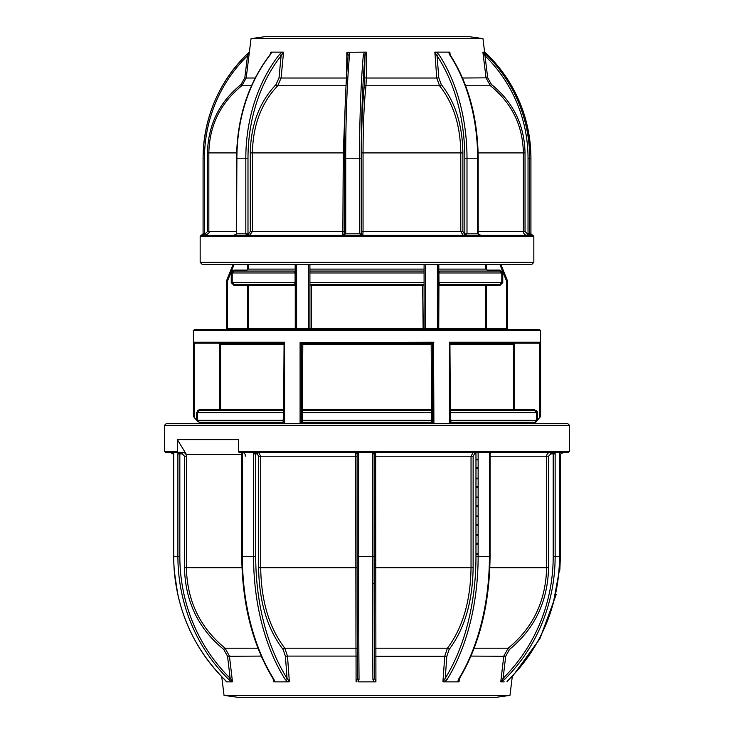 <?xml version="1.0" encoding="UTF-8"?>
<svg xmlns="http://www.w3.org/2000/svg" width="734" height="734" viewBox="0 0 734 734"><rect width="100%" height="100%" fill="white"/><g stroke="black" fill="none" stroke-linecap="round" stroke-linejoin="round"><path stroke-width="1.1" d="M372.56 583.502L374.138 583.502M238.578 451.382L569.52 451.382L568.556 452.346L239.183 452.346A0.963 0.615 -90 0 1 238.578 451.382L238.578 439.62L177.38 439.62L186.408 454.465L186.408 456.209L184.491 456.209L182.289 453.887A1.541 0.468 90 0 1 182.757 452.346C184.968 452.575 186.188 453.86 186.408 456.209L186.408 567.694C187.097 600.816 199.987 627.653 225.081 648.214L229.448 656.095L232.449 681.629L231.577 681.868L232.348 681.868M226.467 681.482L224.393 679.363L226.558 681.868L231.577 681.868L228.669 679.39A168.398 160.517 -90 0 1 177.903 556.5L177.903 453.887A3.083 0.936 90 0 1 178.023 452.346L178.279 452.346A0.963 0.899 -90 0 1 177.38 451.382L177.38 439.62M164.48 425.344L166.407 423.417L567.593 423.417L569.52 425.344L164.48 425.344L164.48 451.382L177.38 451.382M478.128 459.236L475.971 459.282M478.128 478.137L475.971 478.183M478.128 468.494L475.971 468.54M478.128 497.037L475.971 497.083M478.128 487.394L475.971 487.44M478.128 515.947L475.971 515.993M478.128 506.295L475.971 506.35M478.128 534.847L475.971 534.893M478.128 525.205L475.971 525.25M478.128 553.748L475.971 553.794M478.128 544.105L475.971 544.151M375.606 461.126L374.129 461.154M255.726 453.676L253.56 453.722M375.606 480.036L374.129 480.054M375.606 470.384L374.129 470.411M375.606 498.936L374.129 498.955M375.606 489.294L374.129 489.312M375.606 517.837L374.129 517.865M375.606 508.194L374.129 508.212M375.606 536.737L374.129 536.765M375.606 527.095L374.129 527.122M375.606 555.638L374.129 555.666M375.606 545.995L374.129 546.023M375.606 564.896L374.129 564.923M509.965 695.382L496.34 697.3L237.66 697.3L224.035 695.382L509.965 695.382L512.341 676.042M356.421 681.868L357.495 678.262A1.541 1.129 -0.4 0 0 359.027 679.39L357.944 681.868L374.037 681.868L372.918 679.39A1.541 1.129 -0.4 0 0 374.468 678.262L375.918 681.629L374.037 681.868L375.569 681.868M273.663 681.868L273.305 679.088A1.541 0.908 -32.3 0 0 273.984 679.39L274.7 681.868L287.655 681.868L285.159 679.39A1.541 0.908 -32.3 0 0 287.031 678.262L289.352 681.629L287.655 681.868L289.068 681.868M375.643 452.346A1.541 1.541 -90 0 0 374.101 453.887A1.541 1.541 90 0 1 375.661 452.346L375.918 681.629M374.423 649.452A1.541 1.239 179.5 0 1 375.909 648.214L447.41 648.214C462.659 627.928 470.54 601.082 471.035 567.694L374.129 567.694L374.12 453.887L374.101 556.5A166.857 1.165 90 0 0 374.468 678.262L374.129 567.694M178.023 452.346L173.573 452.346A3.083 0.936 90 0 1 173.701 453.887L173.701 556.5A168.398 160.517 90 0 0 224.466 679.39M185.115 452.346L178.986 452.346A3.083 0.973 90 0 0 178.931 452.685M507.075 681.583L508.992 679.39A168.398 159.792 -90 0 0 559.528 556.5L559.528 453.887A3.083 0.973 -90 0 1 559.657 452.346L555.014 452.346A3.083 0.973 -90 0 1 555.143 453.887L555.143 556.5A168.398 159.792 90 0 1 504.607 679.39L500.909 681.868L504.23 681.868L501.689 681.868M500.909 681.868L503.12 678.262A166.857 158.324 -90 0 0 553.197 556.5L553.197 453.887L555.143 453.887M477.788 452.346A3.083 2.505 -90 0 1 478.128 453.887L478.128 556.5A168.398 98.035 90 0 1 447.125 679.39L444.648 681.868L443.226 681.868L445.254 678.262A1.541 0.917 31.9 0 0 447.125 679.39M285.159 679.39A168.398 99.925 -90 0 1 253.56 556.5L253.56 453.887L255.716 453.887A1.541 1.239 -90 0 1 256.955 452.346L258.478 452.346L260.708 456.209L260.708 567.694C261.139 600.816 269.167 627.653 284.801 648.214L355.972 648.214L356.045 656.095L287.489 656.095L289.352 681.629M283.058 649.452A1.541 1 141.3 0 1 284.801 648.214L287.489 656.095L285.425 656.279L283.058 649.452C267.24 628.689 259.093 601.43 258.616 567.694L357.128 567.694M253.56 453.887A3.083 2.486 90 0 1 253.891 452.346L242.046 452.346A3.083 2.486 90 0 1 242.376 453.887L242.376 556.5A168.398 99.925 90 0 0 273.984 679.39M258.616 567.694L258.616 456.209L257.239 453.887A1.541 1.239 90 0 1 258.478 452.346M355.605 452.346L355.706 456.209L258.616 456.209M357.32 648.957A1.541 1.239 179.5 0 0 355.972 648.214L355.706 456.209L357.128 456.209M357.495 678.289L357.495 678.271A1.541 1.129 -0.4 0 0 357.495 678.271L357.495 678.271A166.857 1.165 -90 0 1 357.128 556.5L358.66 556.5A168.398 1.174 90 0 0 359.027 679.39M374.129 456.209L473.127 456.209L474.476 453.887A1.541 1.257 -90 0 0 473.219 452.346L471.035 456.209L471.035 567.694L473.127 567.694C472.659 601.43 464.668 628.689 449.144 649.452L446.832 656.279L374.45 656.279M449.144 649.452A1.541 1.009 -141.8 0 0 447.41 648.214L444.767 656.095L442.941 681.629M446.832 656.279L445.254 678.262A166.857 97.136 -90 0 0 475.971 556.5L475.971 453.887A1.541 1.257 90 0 0 474.714 452.346M475.971 556.5L489.413 556.5L489.413 453.887A3.083 2.505 -90 0 1 489.752 452.346M458.787 681.868L457.732 681.868L458.411 679.39A1.541 0.917 31.9 0 0 459.108 679.078L458.787 681.868L443.226 681.868M474.182 648.214L508.13 648.214C532.976 627.928 545.812 601.082 546.628 567.694L548.555 567.694C547.793 601.43 534.765 628.689 509.469 649.452L505.689 656.279L470.999 656.095M509.469 649.452L508.13 648.214L503.781 656.095L500.799 681.629M459.108 679.078L459.108 679.078C479.293 645.489 489.606 604.632 490.064 556.5L490.064 453.887L491.028 452.346M489.844 567.694L546.628 567.694L546.628 456.209L548.555 456.209L550.757 453.887A1.541 0.486 -90 0 0 550.271 452.346C548.059 452.575 546.848 453.86 546.628 456.209L490.064 456.209M553.197 453.887L550.757 453.887M505.689 656.279L503.12 678.262L504.607 679.39M551.711 453.887A1.541 0.468 -90 0 0 551.243 452.346L553.693 452.346M180.803 453.887L182.289 453.887L179.839 453.887L179.839 556.5A166.857 159.049 90 0 0 230.137 678.262L232.449 681.629M174.343 452.346L174.958 452.346M173.628 454.309L170.27 452.346L173.472 452.346L173.628 453.887L173.628 556.5C174.389 604.798 191.308 645.746 224.393 679.363M241.972 567.694L184.491 567.694C185.262 601.43 198.345 628.689 223.76 649.452L227.558 656.279L261.185 656.095M228.669 679.39L230.137 678.262L227.558 656.279M177.903 453.887L179.839 453.887M241.752 454.465L186.408 454.465M164.48 451.382L165.444 452.346L182.794 452.346A3.853 3.615 -90 0 1 186.408 456.209M255.918 453.043L253.643 453.098M478.128 467.576L475.971 467.631M375.606 469.604L374.129 469.632M478.128 486.477L475.971 486.532M375.606 488.514L374.129 488.532M478.128 505.377L475.971 505.432M375.606 507.414L374.129 507.442M478.128 524.278L475.971 524.333M375.606 526.315L374.129 526.342M478.128 543.178L475.971 543.233M375.606 545.215L374.129 545.243M375.606 564.116L374.129 564.143M478.128 459.86L475.971 459.915M375.606 461.897L374.129 461.915M478.128 478.761L475.971 478.816M375.606 480.798L374.129 480.825M478.128 497.661L475.971 497.716M375.606 499.698L374.129 499.726M478.128 516.562L475.971 516.617M375.606 518.599L374.129 518.626M478.128 535.471L475.971 535.517M375.606 537.499L374.129 537.527M478.128 554.372L475.971 554.418M375.606 556.4L374.129 556.427M165.444 452.346L173.573 452.346M550.271 452.346L552.711 452.346M352.54 264.295L202.089 264.295L200.162 262.368L533.838 262.368L531.911 264.295L352.54 264.295M206.557 264.295L352.935 264.295M352.458 235.366L532.875 235.366L533.838 236.33L200.162 236.33L201.125 235.366L352.458 235.366M251.037 38.618L264.662 36.7L469.338 36.7L482.963 38.618L251.037 38.618L246.202 78.015L255.184 78.015M270.663 53.821L270.809 52.27L271.736 52.132L270.929 52.132M283.407 52.132L281.984 52.132L283.526 52.27L281.094 78.015L346.457 78.015M346.604 75.519L346.861 52.27L366.394 52.132L365 55.756A1.541 1.101 -174.9 0 0 363.376 54.655L364.633 52.132L366.394 52.132M450.181 54.912C468.466 83.529 477.797 117.963 478.192 158.214L478.192 233.816L477.641 233.816L477.641 158.214A144.626 92.906 -90 0 0 449.584 54.655L448.667 52.132L449.74 52.132L450.181 54.912A1.541 0.844 146.6 0 0 449.584 54.655M283.526 52.27L281.104 55.756A143.084 109.65 90 0 0 247.991 158.214L247.991 233.816L245.817 233.816L245.817 158.214A144.626 110.834 -90 0 1 279.287 54.655L281.984 52.132L271.736 52.132L270.36 54.655A1.541 0.706 -141.8 0 0 269.974 54.802L269.974 54.802C248.147 83.447 236.999 117.908 236.531 158.214L236.531 233.816L233.733 235.366L236.898 233.816L245.817 233.816L246.615 235.366L248.523 233.816A1.541 0.991 90 0 0 249.514 235.366L252.413 231.504L344.301 231.504M201.272 235.366L203.079 233.816L203.079 158.214A144.626 144.066 90 0 1 246.578 54.655L249.386 52.132L246.569 54.655C218.191 83.3 203.694 117.816 203.07 158.214L204.483 158.214L204.483 233.816L201.272 235.366L203.079 233.816L203.07 158.214M204.3 233.816L203.034 235.366L205.135 234.898M249.367 52.27L247.514 55.756L246.569 54.655M251.487 85.759L241.798 85.759L246.202 78.015L244.807 77.832L240.991 84.538C219.273 102.145 208.107 124.936 207.483 152.901L236.614 152.901M206.823 235.366L205.043 235.366L205.171 233.816L207.483 231.504L236.531 231.504M204.483 233.816L203.07 233.816M269.974 54.802L270.809 52.27M248.523 233.816L250.303 231.504L250.303 152.901C250.78 124.936 259.368 102.145 276.076 84.538L279.012 77.832L281.104 55.756A1.541 0.706 -141.8 0 0 279.287 54.655M441.281 84.538A1.541 0.936 -39.8 0 1 439.547 85.759L436.748 78.015L438.813 77.832L441.281 84.538C455.282 102.145 462.484 124.936 462.888 152.901L462.888 231.504L464.374 233.816A1.541 1.184 -90 0 1 463.191 235.366L460.787 231.504L460.787 152.901C460.42 125.514 453.346 103.136 439.547 85.759L365.972 85.759C364.082 102.916 363.11 125.294 363.055 152.901L361.477 152.901C361.532 124.936 362.513 102.145 364.431 84.538L365 55.756A143.084 12.542 90 0 0 361.22 158.214L361.22 233.816L362.486 235.366L359.541 233.816L359.541 158.214A144.626 12.68 -90 0 1 363.376 54.655M348.742 52.132L349.54 54.655A144.626 12.68 90 0 0 345.714 158.214L345.714 233.816L342.503 235.366L344.31 233.816L344.31 158.214A143.084 12.542 -90 0 1 348.099 55.756L346.861 52.27M463.191 235.366L342.503 235.366L344.301 233.816L361.275 233.816A1.541 1.541 90 0 0 362.816 235.366L363.055 231.504L462.888 231.504M438.941 54.655A144.626 92.906 90 0 1 466.998 158.214L464.824 158.214A143.084 91.915 -90 0 0 437.069 55.756A1.541 0.844 146.6 0 1 438.941 54.655L436.446 52.132L434.858 52.132L448.667 52.132M478.183 158.214L466.998 158.214L466.998 233.816L465.622 235.366L464.824 233.816L464.824 158.214M477.825 233.816L480.99 235.366L477.641 233.816L464.374 233.816M486.202 54.655L485 55.756L482.917 52.132L486.202 54.655A144.626 144.066 90 0 1 529.7 158.214L529.7 233.816L530.921 233.816L532.728 235.366L530.921 233.816L530.921 158.214A144.626 144.066 -90 0 0 487.422 54.655L484.614 52.132L482.963 38.618M525.03 152.901L525.03 231.504L527.342 233.816L529.7 233.816L530.966 235.366L528.03 233.816L528.03 158.214A143.084 142.534 -90 0 0 485 55.756L487.706 77.832L491.523 84.538C513.24 102.145 524.406 124.936 525.03 152.901L523.37 152.901C522.801 125.514 511.837 103.136 490.459 85.759L486.064 78.015L482.899 52.27M529.012 235.366L528.865 234.898M483.467 52.132L484.862 52.132L487.422 54.655C515.809 83.3 530.306 117.816 530.93 158.214L528.03 158.214M527.342 233.816L527.205 235.366C524.874 235.137 523.599 233.852 523.37 231.504L525.03 231.504M449.887 52.27L450.089 54.756M364.431 84.538A1.541 1.22 6.5 0 0 365.972 85.759L366.312 78.015L436.748 78.015L434.858 52.132M438.813 77.832L437.069 55.756L434.712 52.27M462.888 152.901L363.055 152.901L363.055 231.504L361.477 231.504L361.275 233.816M366.587 52.27L366.312 78.015L364.761 77.832M344.31 152.901L343.264 152.901L345.925 87.731M346.026 85.759L277.746 85.759C261.377 102.916 252.927 125.294 252.413 152.901L343.264 152.901L342.833 235.366M276.076 84.538A1.541 0.789 44.8 0 0 277.746 85.759L281.094 78.015L279.012 77.832M349.54 54.655A1.541 1.101 -174.9 0 0 348.099 55.619L348.099 55.619A1.541 1.101 -174.9 0 0 348.099 55.756M484.165 52.132L482.917 52.132M205.043 235.366L203.006 235.366M193.51 416.242L193.51 342.218L194.473 343.182L194.473 417.747L193.73 416.857L196.483 420.151L196.483 412.618L199.373 409.719L197.336 410.563M432.482 343.182L432.574 423.224A0.963 0.963 0 0 0 431.61 422.261L431.188 344.145L432.482 343.182L431.188 344.145L302.812 344.145L302.39 410.682A0.963 0.963 0 0 1 301.426 409.719A0.963 0.963 0 0 0 302.39 410.682L302.747 412.618L301.426 412.618M433.546 342.585L433.913 423.417M302.105 343.484L302.812 344.145M301.426 409.719A0.963 0.963 0 0 0 302.39 410.682L431.61 410.682A0.963 0.963 0 0 0 432.574 409.719M194.372 329.676L539.628 329.676L540.591 330.639L193.409 330.639L194.372 329.676M309.913 264.295L309.913 328.713L311.326 328.713L310.877 329.676A0.963 0.963 0 0 1 309.913 328.713A0.963 0.963 0 0 0 310.877 329.676M311.326 285.508L311.326 328.713L424.087 328.713A0.963 0.963 0 0 1 423.123 329.676L422.674 285.508L311.326 285.508L310.023 284.544M422.674 285.508L423.977 284.544M309.913 271.048L424.087 271.048M283.095 410.682L199.373 410.682L283.095 410.682A0.963 0.963 0 0 0 284.067 409.719A0.963 0.963 0 0 1 283.095 410.682A0.963 0.55 90 0 0 283.645 409.719A0.963 0.55 90 0 1 283.095 410.682A0.963 0.963 0 0 0 284.067 409.719A0.963 0.963 0 0 1 283.095 410.682L283.572 412.618L197.446 412.618L197.446 420.151M197.914 421.61L197.446 420.334L283.572 420.334L283.095 422.261L199.373 422.261L283.095 422.261L283.526 411.774M197.446 420.334L199.373 422.261L197.923 421.628M197.446 412.618L199.373 410.682L199.373 409.719L219.649 409.719L219.649 410.682A0.963 0.963 -90 0 0 220.613 409.719L283.645 409.719L284.067 343.347L283.645 344.145L220.613 344.145L220.613 409.719L220.613 344.145L219.604 343.182L284.067 343.182L194.473 343.182M219.649 423.417L199.373 423.224M424.087 284.544L309.913 284.544M438.932 285.508L438.748 328.713L486.33 328.713L486.33 329.676A0.963 0.963 90 0 1 485.376 328.713L485.376 285.508A0.963 0.963 90 0 1 486.33 284.544L439.519 284.544A0.963 0.587 -90 0 0 438.932 285.508A0.963 0.587 -90 0 1 439.519 284.544L438.363 285.7A1.156 1.156 0 0 1 439.519 284.544L438.904 282.618L502.762 282.618L499.863 285.508L438.932 285.508L438.748 328.713A0.963 0.587 -90 0 0 439.327 329.676A0.963 0.963 0 0 1 438.363 328.713A0.963 0.963 0 0 0 439.327 329.676A0.963 0.963 0 0 1 438.363 328.713A0.963 0.963 0 0 0 439.327 329.676M508.378 329.676L506.451 328.713L508.378 329.676L507.414 328.713L507.414 280.874A0.963 0.963 0 0 0 507.341 280.516L506.451 280.874L507.414 280.874M438.822 264.295L438.822 269.112L486.33 269.112L487.303 270.075L486.33 269.112L486.33 264.295M309.913 269.112L424.087 269.112M247.129 269.984L247.67 269.112L295.178 269.112L295.178 264.295M226.659 280.516A0.963 0.963 0 0 0 226.586 280.874A0.963 0.963 0 0 1 226.659 280.516L233.146 264.295L226.659 280.516L227.549 280.874L227.549 328.713L225.622 329.676L226.586 328.713L226.586 280.874L226.586 328.713L248.624 328.713L248.624 285.508L247.67 285.508L247.67 284.544A0.963 0.963 -90 0 1 248.624 285.508A0.963 0.963 -90 0 0 247.67 284.544L234.137 284.544L234.137 285.508L231.238 282.618L232.201 282.618L234.137 284.544L294.481 284.544L295.096 282.618L294.481 284.544L295.637 285.7A1.156 1.156 0 0 0 294.481 284.544A0.963 0.587 90 0 1 295.068 285.508L248.624 285.508L248.624 328.713A0.963 0.963 -90 0 1 247.67 329.676L294.673 329.676A0.963 0.587 90 0 0 295.252 328.713L295.252 285.7M295.637 272.975L295.096 272.975L294.481 271.048L234.137 271.048L294.481 271.048M234.137 271.048L232.201 272.975L232.201 282.618L232.201 272.975L295.096 272.975L295.031 272.103M295.637 282.618L295.096 282.618L295.096 272.975M248.624 328.713L295.252 328.713A0.963 0.587 90 0 1 294.673 329.676A0.963 0.963 0 0 0 295.637 328.713A0.963 0.963 0 0 1 294.673 329.676A0.963 0.963 0 0 0 295.637 328.713L295.637 264.295M247.67 284.544L294.481 284.544A1.156 1.156 0 0 1 295.637 285.7L294.481 284.544M425.454 264.295L425.454 328.713L424.087 328.713A0.963 0.963 0 0 1 423.123 329.676A0.963 0.963 0 0 0 424.087 328.713L424.087 264.295M438.363 272.975L438.904 272.975L439.519 271.048L499.863 271.048L439.519 271.048L438.904 272.975L438.969 283.489M500.854 264.295L507.341 280.516M499.863 270.075L487.303 270.075L499.863 270.075L502.762 272.975L501.909 270.929M231.238 282.618L231.238 272.975L234.137 270.075L232.1 270.919M226.586 328.713L225.622 329.676M234.137 270.075L246.697 270.075M502.762 272.975L502.762 282.618M499.863 271.048L501.799 272.975L501.799 282.618L499.863 284.544L499.863 285.508M486.33 284.544L486.33 328.713L506.451 328.713L506.451 280.874L499.817 264.295M438.363 282.618L438.904 282.618M499.863 284.544L439.519 284.544A1.156 1.156 0 0 0 438.363 285.7L439.519 284.544M438.363 264.295L438.363 328.713L437.4 328.713A0.963 0.486 -90 0 0 437.886 329.676M296.6 264.295L296.6 328.713A0.963 0.486 -90 0 1 296.114 329.676L294.673 329.676A0.963 0.963 0 0 0 295.637 328.713L308.546 328.713L308.142 329.676M219.649 409.719L219.649 343.182M193.51 342.218L284.572 342.218L284.067 343.062L284.067 423.224M432.574 412.618L302.747 412.618L302.39 422.261A0.963 0.963 0 0 0 301.426 423.224L301.518 343.182M431.61 422.261L302.39 422.261M300.087 423.417L300.087 342.218L301.426 343.182M300.454 342.585L433.913 342.218L432.647 343.182L301.353 343.182M514.396 343.182L514.351 410.682A0.963 0.963 90 0 1 513.387 409.719L513.387 344.145L450.355 344.145L449.933 343.347L450.355 409.719A0.963 0.55 -90 0 0 450.905 410.682A0.963 0.963 0 0 1 449.933 409.719A0.963 0.963 0 0 0 450.905 410.682L534.627 410.682L534.627 409.719L537.517 412.618L536.673 410.572M536.077 421.628L534.627 422.261L450.905 422.261L534.866 422.243L536.554 420.334L536.554 412.618L534.627 410.682M536.554 412.618L450.428 412.618L450.905 410.682L450.428 412.618L450.905 422.261M513.387 344.145L514.351 343.182M513.387 423.417L450.355 423.417M449.933 420.334L449.933 343.182L539.527 343.182L539.527 417.747L540.242 416.884L534.802 423.417M534.627 423.224L514.351 423.417M450.905 410.682A0.963 0.963 0 0 1 449.933 409.719A0.963 0.963 0 0 0 450.905 410.682M536.554 420.151L536.444 421.004M450.474 421.178L450.428 420.334L536.554 420.334M302.812 409.719L431.188 409.719L431.61 410.682M537.517 412.618L537.517 420.151L534.985 423.197M539.49 343.182L449.933 343.182M449.933 423.224L449.933 343.062L449.428 342.218L540.49 342.218L540.49 416.242M539.527 343.182L540.49 342.218M283.645 423.417L220.613 423.224M194.473 416.242L193.73 416.857M194.51 343.182L219.604 343.182M284.067 412.618L284.067 409.719M374.129 470.155L375.606 470.127M475.971 468.099L478.128 468.044M374.129 545.766L375.606 545.738M475.971 543.711L478.128 543.655M374.129 526.865L375.606 526.838M475.971 524.801L478.128 524.755M374.129 507.956L375.606 507.937M475.971 505.9L478.128 505.845M374.129 489.055L375.606 489.027M475.971 487L478.128 486.945M375.606 545.922L374.129 545.922M356.073 681.629L356.045 656.095L357.357 656.205M273.378 681.629L273.176 678.877M179.839 556.5L173.701 556.5M559.528 556.5L553.197 556.5M357.128 453.887L357.128 556.5L357.128 453.887A1.541 1.541 -90 0 0 355.586 452.346L357.128 453.887L358.66 453.887L358.66 556.5L372.542 556.5L372.542 453.887L374.101 453.887M358.247 452.346A3.083 3.083 90 0 1 358.66 453.887M372.542 453.887A3.083 3.083 90 0 1 372.964 452.346M273.305 679.088C252.735 645.498 242.211 604.632 241.752 556.5L255.716 556.5A166.857 99.017 90 0 0 287.031 678.262L285.425 656.279M257.239 453.887L255.716 453.887L255.716 556.5M372.918 679.39A168.398 1.174 -90 0 1 372.542 556.5L374.101 556.5M473.127 456.209L473.127 567.694M475.971 453.887L474.476 453.887M458.411 679.39A168.398 98.035 -90 0 0 489.413 556.5L490.064 556.5M548.555 456.209L548.555 567.694M459.282 678.794L459.08 681.629M489.413 453.887L490.064 453.887M553.225 603.605L559.877 567.694L559.611 456.209M559.877 567.694L559.253 567.694M228.311 656.279L230.219 656.095M223.76 649.452L225.081 648.214L257.937 648.214M184.491 567.694L184.491 456.209M240.807 452.346L242.376 453.887M250.303 231.504L252.413 231.504L252.413 152.901L250.303 152.901M247.991 158.214L236.898 158.214L236.531 233.816M270.36 54.655A144.626 110.834 90 0 0 236.898 158.214L236.531 158.214M244.807 77.832L247.514 55.756A143.084 142.534 -90 0 0 204.483 158.214M204.988 235.366C208.539 233.733 209.823 232.439 208.841 231.504L208.841 152.901C209.456 125.431 220.448 103.054 241.798 85.759L240.991 84.538M207.483 231.504L207.483 152.901M348.109 55.435L348.099 55.619C345.622 84.015 344.356 118.211 344.301 158.214L361.22 158.214M478.192 231.504L523.37 231.504L523.37 152.901L478.128 152.901M491.523 84.538L490.459 85.759L465.64 85.759M462.53 78.015L487.706 77.832M361.477 231.504L361.477 152.901M284.572 342.218L284.572 423.417M301.426 420.334L432.574 420.334M308.546 264.295L308.546 328.713L309.913 328.713M424.087 272.975L309.913 272.975M309.913 282.618L424.087 282.618M485.376 269.112L485.376 264.295M248.624 264.295L248.624 269.112L248.624 264.295M247.67 269.112L247.67 264.295M247.67 329.676L247.67 285.508L234.137 285.508M232.201 282.618L295.096 282.618M226.586 280.874L227.549 280.874L234.183 264.295M501.799 272.975L438.904 272.975M425.858 329.676L425.454 328.713L437.4 328.713L437.4 264.295M514.351 409.719L534.627 409.719M450.355 409.719L513.387 409.719M449.428 423.417L449.428 342.218M224.035 695.382L221.741 676.702M560.372 454.309L560.372 556.5L559.849 570.116M357.495 678.271L357.128 556.5M507.038 681.473L509.075 679.354C542.004 645.746 558.849 604.788 559.611 556.5L559.776 452.346M555.069 452.685L553.61 453.887M559.877 456.209C558.895 455.263 560.18 453.979 563.73 452.346M512.259 676.702L539.857 638.855L556.244 594.43M177.756 594.43L174.151 570.116M178.013 452.401L180.39 453.887M179.692 453.887L177.986 452.584M241.752 453.887L241.752 556.5M245.257 456.209C245.523 454.208 244.55 452.924 242.339 452.346M569.52 425.344L569.52 451.382M200.162 262.368L200.162 236.33M530.93 233.816L530.93 158.214M528.957 235.366L527.296 234.981M344.301 158.214L344.301 233.816M533.838 262.368L533.838 236.33M193.409 416.123L193.409 330.639M540.591 416.123L540.591 330.639"/></g></svg>
